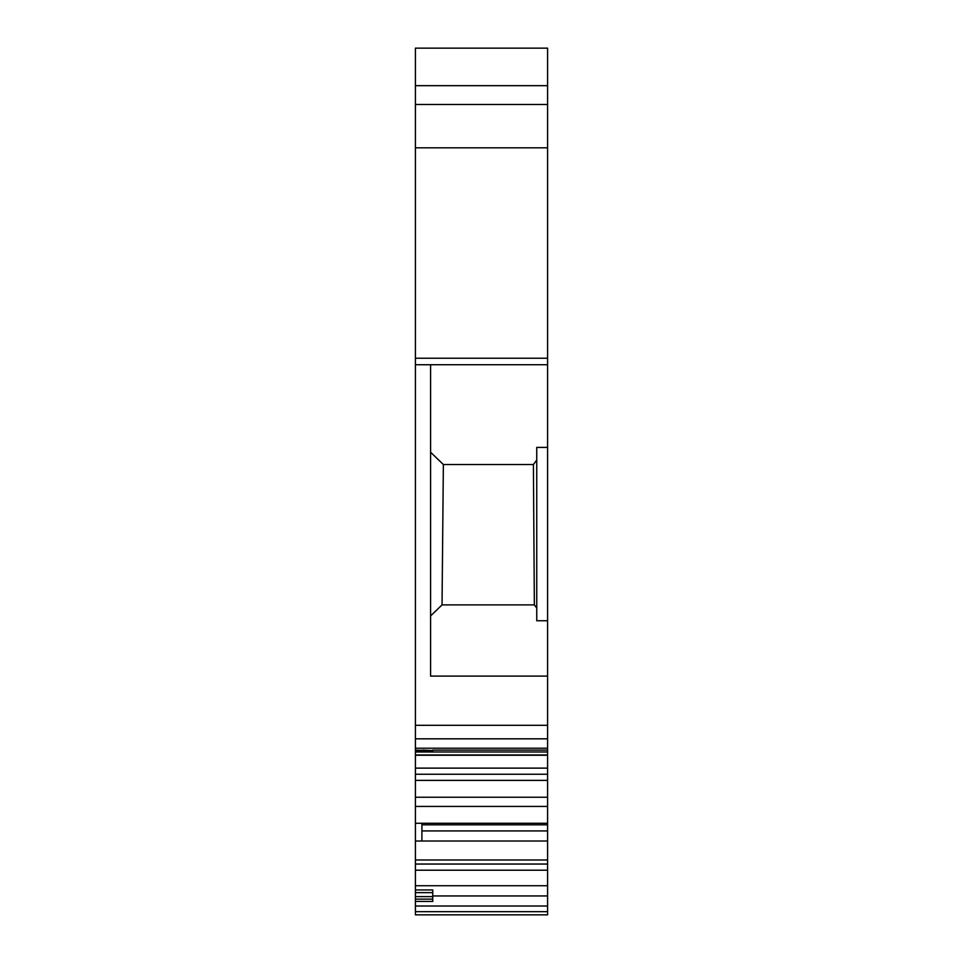 <?xml version="1.0" encoding="UTF-8"?>
<svg xmlns="http://www.w3.org/2000/svg" width="963" height="963" viewBox="0 0 963 963"><rect width="100%" height="100%" fill="white"/><g stroke="black" fill="none" stroke-linecap="round" stroke-linejoin="round"><path stroke-width="1.44" d="M536.752 460.061L533.406 464.527L443.365 464.527L430.581 452.225M547.586 447.41L536.752 447.41L536.752 620.75L547.586 620.75L547.586 676.11L430.581 676.11L430.581 364.736L547.586 364.736L547.586 620.75M533.406 464.527L534.357 604.896L536.752 608.098M430.581 615.935L442.041 604.896L534.357 604.896M442.041 604.896L443.365 464.527M415.414 901.657L415.414 806.428L547.586 806.428L547.586 841.024L415.414 841.024M547.586 676.11L547.586 755.233L415.414 755.233L415.414 750.129L432.748 750.562L422.613 750.105M547.586 755.233L547.586 806.428M547.586 797.232L415.414 797.232L415.414 755.233M415.414 780.379L547.586 780.379M415.414 797.232L415.414 806.428M415.414 823.281L547.586 823.281M421.914 823.281L421.914 841.024M547.586 841.024L547.586 914.85L415.414 914.85L415.414 906.014L547.586 906.014M415.414 889.932L432.748 889.932L432.748 899.129L415.414 899.129L415.414 896.625L432.748 896.625M415.414 899.129L415.414 901.416L432.748 901.452L432.748 899.129M415.414 901.416L415.414 906.014M434.915 914.85L543.252 914.85M547.586 104.486L415.414 104.486L415.414 48.15L547.586 48.15L547.586 364.736M547.586 748.203L415.414 748.203L415.414 104.486M415.414 748.203L415.414 750.105M415.414 751.321L432.748 751.405L432.748 750.105L547.586 750.105M547.586 751.995L415.414 751.995M547.586 754.98L415.414 754.98M547.586 768.125L415.414 768.125M415.414 774.252L547.586 774.252M421.914 830.937L547.586 830.937M547.586 824.81L421.914 824.81M547.586 859.983L415.414 859.983M547.586 864.04L415.414 864.04M547.586 870.203L415.414 870.203M415.414 885.719L547.586 885.719M547.586 895.951L432.748 895.951M432.748 892.629L415.414 892.629M547.586 911.672L415.414 911.672M415.414 147.821L547.586 147.821M547.586 358.236L415.414 358.236M415.414 364.736L430.581 364.736M415.414 738.826L547.586 738.826M415.414 725.308L547.586 725.308M415.414 85.683L547.586 85.683M432.748 751.405L415.414 751.405"/></g></svg>
